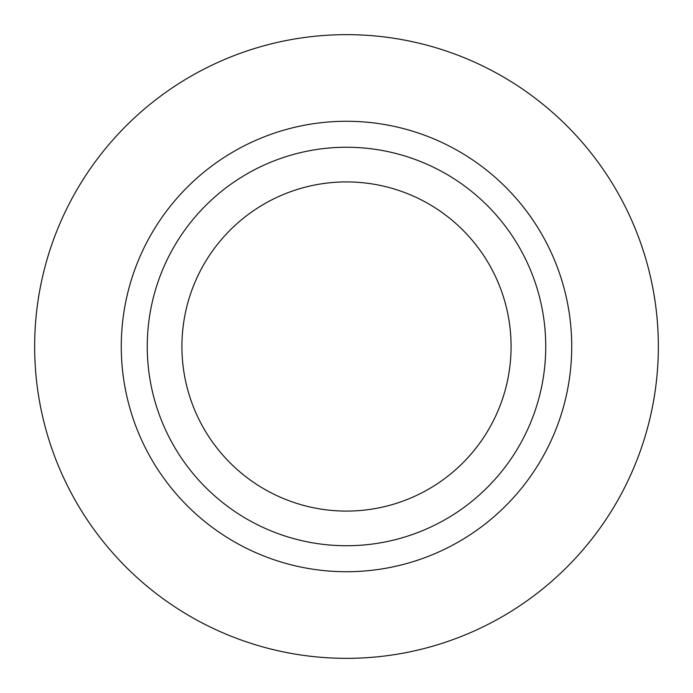 <?xml version="1.0" encoding="UTF-8"?>
<svg xmlns="http://www.w3.org/2000/svg" width="693" height="693" viewBox="0 0 693 693"><rect width="100%" height="100%" fill="white"/><g stroke="black" fill="none" stroke-linecap="round" stroke-linejoin="round"><path stroke-width="1.04" d="M346.5 511.087A164.588 164.588 0 0 0 489.033 264.206A164.588 164.588 0 0 0 203.967 264.206A164.588 164.588 0 0 0 346.5 511.087M346.5 658.35A311.85 311.85 0 0 0 616.571 190.575A311.85 311.85 0 0 0 76.429 190.575A311.85 311.85 0 0 0 346.5 658.35M346.5 545.737A199.237 199.237 0 0 0 519.048 246.881A199.237 199.237 0 0 0 173.952 246.881A199.237 199.237 0 0 0 346.5 545.737M346.5 571.725A225.225 225.225 0 0 0 541.554 233.887A225.225 225.225 0 0 0 151.446 233.887A225.225 225.225 0 0 0 346.5 571.725"/></g></svg>
